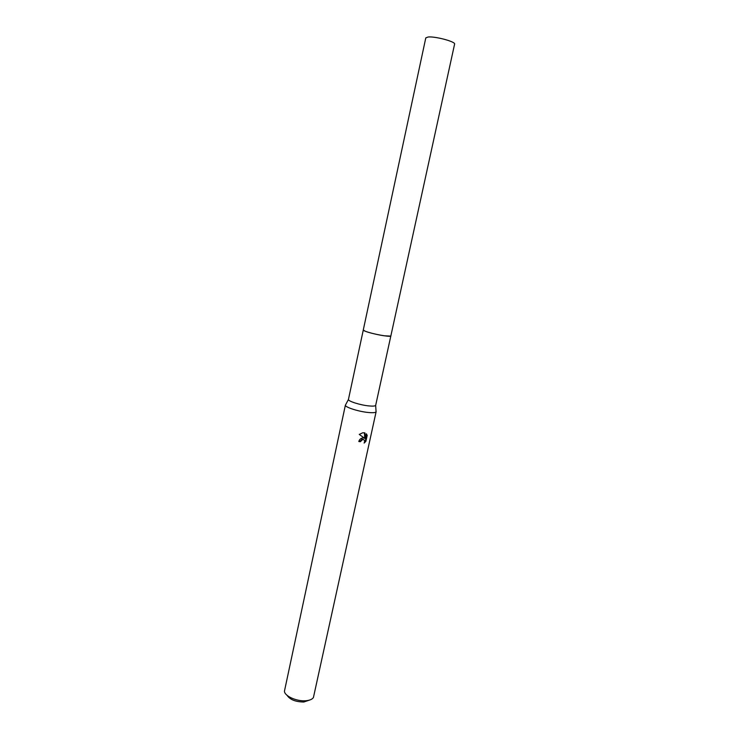<?xml version="1.0" encoding="UTF-8"?>
<svg xmlns="http://www.w3.org/2000/svg" width="739" height="739" viewBox="0 0 739 739"><rect width="100%" height="100%" fill="white"/><g stroke="black" fill="none" stroke-linecap="round" stroke-linejoin="round"><path stroke-width="1.11" d="M363.357 330.176C363.911 331.368 376.003 334.638 384.188 335.783L390.709 336.088M363.283 330.019L348.429 399.494C348.078 401.24 360.401 405.129 368.946 405.923C372.918 406.302 375.163 406.117 375.661 405.378L390.839 335.977M345.649 404.704L345.39 405.194C344.947 407.226 358.858 411.66 368.493 412.51C372.983 412.925 375.514 412.695 376.077 411.826L376.04 411.272M362.969 437.904L364.567 438.245L359.265 434.421L362.757 432.777L364.927 432.906L365.297 438.643L366.359 433.793L367.191 435.373L365.888 441.34L364.133 443.077C365.084 440.85 364.576 439.659 362.627 439.511L360.364 441.719L358.803 441.516C359.385 439.557 360.641 438.366 362.572 437.95L362.969 437.904M345.399 405.074L284.432 691.242C284.598 696.11 296.801 701.579 305.789 700.738C309.696 700.406 312.246 699.325 313.428 697.505L376.123 411.715M287.037 695.297C290.021 699.685 295.618 701.921 303.849 702.004L309.382 700.129M358.858 441.285L359.847 441.414L362.082 439.215L363.551 439.585M359.847 441.414L360.364 441.719M364.576 441.977L365.343 441.026L366.646 435.059L367.191 435.373M365.343 441.026L365.888 441.34M366.646 435.059L366.285 434.126M365.297 438.643L364.77 438.338L364.419 432.786M428.177 36.996C435.354 36.202 455.908 41.772 454.596 44.118L390.857 335.922C391.282 337.501 371.264 333.806 365.131 331.164L363.283 329.963L425.793 37.892L428.177 36.996M375.661 405.378L376.077 411.826M362.59 439.52L362.082 439.215M348.429 399.494L345.39 405.194"/></g></svg>
